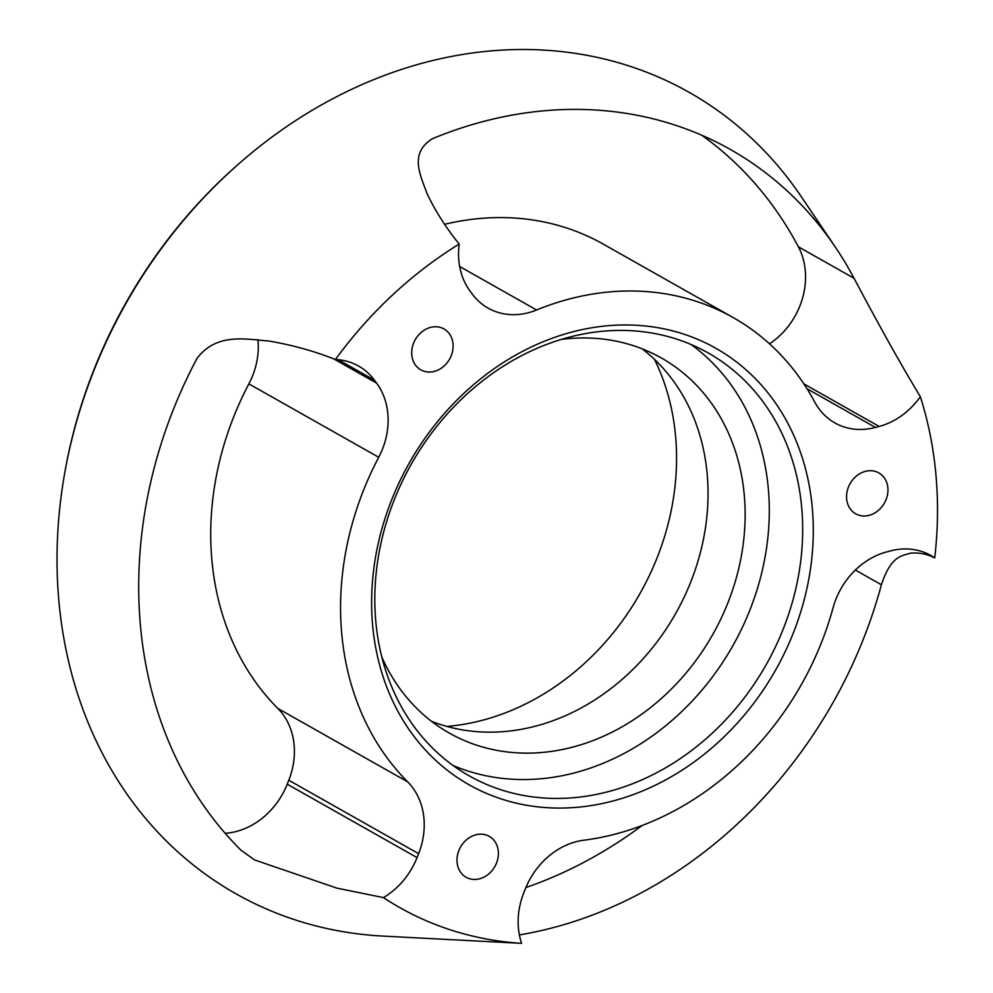 <?xml version="1.0" encoding="UTF-8"?>
<svg xmlns="http://www.w3.org/2000/svg" width="993" height="993" viewBox="0 0 993 993"><rect width="100%" height="100%" fill="white"/><g stroke="black" fill="none" stroke-linecap="round" stroke-linejoin="round"><path stroke-width="1.49" d="M654.486 359.404A242.875 203.813 -60.5 0 1 482.896 720.148A242.875 203.813 -60.5 0 1 446.937 726.429M613.376 800.879A250.708 210.392 -60.5 0 1 372.611 625.056A250.708 210.392 -60.5 0 1 571.534 332.159A250.708 210.392 -60.5 0 1 812.299 507.982A250.708 210.392 -60.5 0 1 613.376 800.879M568.48 337.384A242.875 203.813 119.5 0 0 381.411 541.259A242.875 203.813 119.5 0 0 469.192 775.843A242.875 203.813 119.5 0 0 609.007 791.458A242.875 203.813 119.5 0 0 796.076 587.595A242.875 203.813 119.5 0 0 708.294 353.011A242.875 203.813 119.5 0 0 568.48 337.384M701.728 135.209A430.912 361.601 -60.5 0 1 798.397 246.823A70.515 59.17 -60.5 0 1 769.525 343.826M835.374 247.158A430.912 361.601 -60.5 0 1 854.042 278.288C883.969 334.567 901.867 365.97 920.337 396.691A70.515 59.17 -60.5 0 1 879.165 426.444L875.441 427.437A70.515 59.17 -60.5 0 1 834.852 422.906A70.515 59.17 -60.5 0 1 814.744 402.078A285.972 239.971 119.5 0 0 733.219 317.599A285.972 239.971 119.5 0 0 536.58 309.99A70.515 59.17 -60.5 0 1 528.686 312.658A70.515 59.17 -60.5 0 1 488.097 308.115A70.515 59.17 -60.5 0 1 472.209 293.953L470.037 291.023A70.515 59.17 -60.5 0 1 459.2 244.042C446.056 227.893 435.269 210.963 426.866 193.225C421.156 176.469 408.309 153.716 432.414 138.71A430.912 361.601 -60.5 0 1 482.325 121.767A430.912 361.601 -60.5 0 1 730.389 149.484A430.912 361.601 -60.5 0 1 835.374 247.158L801.289 196.688A460.355 386.302 119.5 0 0 424.11 62.72A460.355 386.302 119.5 0 0 236.93 165.471A460.355 386.302 119.5 0 0 65.538 468.559A460.355 386.302 119.5 0 0 383.161 936.101L521.61 943.35A70.515 59.17 -60.5 0 1 523.758 892.918L525.309 888.983A70.515 59.17 -60.5 0 1 583.909 840.202A285.972 239.971 119.5 0 0 616.318 833.835A285.972 239.971 119.5 0 0 833.102 607.704A70.515 59.17 -60.5 0 1 886.55 551.947L890.274 550.954A70.515 59.17 -60.5 0 1 930.863 555.484A70.515 59.17 -60.5 0 1 934.723 557.917C926.767 553.846 918.475 552.307 909.873 553.275C901.495 556.229 891.093 555.571 881.387 584.765A430.912 361.601 -60.5 0 1 554.218 927.375A430.912 361.601 -60.5 0 1 519.376 934.909M453.031 765.466A242.875 203.813 119.5 0 0 575.63 772.579A242.875 203.813 119.5 0 0 759.98 579.651A242.875 203.813 119.5 0 0 691.078 344.509M430.453 327.429A23.509 19.723 119.5 0 0 412.343 347.165A23.509 19.723 119.5 0 0 420.846 369.868A23.509 19.723 119.5 0 0 434.375 371.382A23.509 19.723 119.5 0 0 452.473 351.646A23.509 19.723 119.5 0 0 443.983 328.944A23.509 19.723 119.5 0 0 430.453 327.429M865.3 471.377A23.509 19.723 119.5 0 0 847.19 491.113A23.509 19.723 119.5 0 0 855.693 513.815A23.509 19.723 119.5 0 0 869.223 515.317A23.509 19.723 119.5 0 0 887.32 495.594A23.509 19.723 119.5 0 0 878.83 472.891A23.509 19.723 119.5 0 0 865.3 471.377M475.734 834.84A23.509 19.723 119.5 0 0 457.636 854.563A23.509 19.723 119.5 0 0 466.127 877.266A23.509 19.723 119.5 0 0 479.656 878.78A23.509 19.723 119.5 0 0 497.754 859.057A23.509 19.723 119.5 0 0 489.264 836.354A23.509 19.723 119.5 0 0 475.734 834.84M642.148 825.493A430.912 361.601 -60.5 0 1 525.893 887.556M920.337 396.691A391.739 328.733 -60.5 0 1 934.723 557.917M417.06 857.592A70.515 59.17 -60.5 0 1 383.435 897.61L336.962 888.139L254.518 859.926L241.014 850.231A430.912 361.601 -60.5 0 1 197.098 358.25C217.008 332.332 246.45 339.42 268.408 340.959C291.743 344.844 314.073 351.038 335.411 359.528A70.515 59.17 -60.5 0 1 358.547 366.045A70.515 59.17 -60.5 0 1 374.448 380.207L376.62 383.137A70.515 59.17 -60.5 0 1 378.718 457.289A285.972 239.971 119.5 0 0 407.676 781.863A70.515 59.17 -60.5 0 1 418.612 853.67L417.06 857.592L287.225 784.172A70.515 59.17 -60.5 0 1 236.632 831.389A70.515 59.17 -60.5 0 1 225.175 833.288M561.405 339.395A215.456 180.8 -60.5 0 1 661.412 358.001A215.456 180.8 -60.5 0 1 739.288 566.097A215.456 180.8 -60.5 0 1 573.333 746.947A215.456 180.8 -60.5 0 1 449.308 733.095A215.456 180.8 -60.5 0 1 381.821 656.969M431.496 721.303A215.456 180.8 119.5 0 0 536.245 725.97A215.456 180.8 119.5 0 0 699.109 557.272A215.456 180.8 119.5 0 0 642.136 348.816M733.219 317.599L603.396 244.179A285.972 239.971 119.5 0 0 444.628 224.306M257.944 339.693A70.515 59.17 -60.5 0 1 248.883 383.869A285.972 239.971 119.5 0 0 277.854 708.456A70.515 59.17 -60.5 0 1 288.789 780.25L287.225 784.172M521.61 943.35A391.739 328.733 -60.5 0 1 383.435 897.61M335.411 359.528A391.739 328.733 -60.5 0 1 459.2 244.042M65.538 468.559L65.861 466.76A455.787 382.479 -60.5 0 1 235.564 166.675L236.93 165.471M855.345 570.032L881.387 584.765M459.66 266.496L536.58 309.99M803.871 383.869L879.165 426.444M798.397 246.823L854.042 278.288M807.011 388.747L875.441 427.437M338.228 359.714L374.448 380.207M333.698 358.87L376.62 383.137M248.883 383.869L378.718 457.289M277.854 708.456L407.676 781.863M288.789 780.25L418.612 853.67"/></g></svg>
